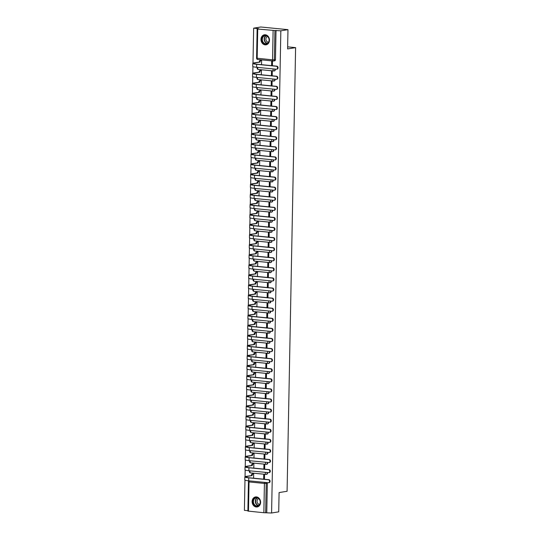 <?xml version="1.0" encoding="UTF-8"?>
<svg xmlns="http://www.w3.org/2000/svg" width="540" height="540" viewBox="0 0 540 540"><rect width="100%" height="100%" fill="white"/><g stroke="black" fill="none" stroke-linecap="round" stroke-linejoin="round"><path stroke-width="0.81" d="M274.192 70.909A1.303 1.08 -99.2 0 0 275.164 69.113M274.003 81A1.303 1.08 -99.2 0 0 274.968 79.198M273.807 91.085A1.303 1.08 -99.2 0 0 274.772 89.282M273.611 101.169A1.303 1.08 -99.2 0 0 274.583 99.367M273.422 111.254A1.303 1.08 -99.2 0 0 274.388 109.458M273.226 121.338A1.303 1.08 -99.2 0 0 274.192 119.543M273.031 131.429A1.303 1.08 -99.2 0 0 274.003 129.627M272.842 141.514A1.303 1.08 -99.2 0 0 273.807 139.712M272.646 151.598A1.303 1.08 -99.2 0 0 273.611 149.796M272.45 161.683A1.303 1.08 -99.2 0 0 273.422 159.887M272.261 171.767A1.303 1.08 -99.2 0 0 273.226 169.972M272.066 181.859A1.303 1.08 -99.2 0 0 273.031 180.056M271.87 191.943A1.303 1.08 -99.2 0 0 272.842 190.141M271.681 202.028A1.303 1.08 -99.2 0 0 272.646 200.225M271.485 212.112A1.303 1.08 -99.2 0 0 272.45 210.316M271.289 222.197A1.303 1.08 -99.2 0 0 272.255 220.401M271.094 232.288A1.303 1.08 -99.2 0 0 272.066 230.486M270.904 242.372A1.303 1.08 -99.2 0 0 271.87 240.57M270.709 252.457A1.303 1.08 -99.2 0 0 271.674 250.655M270.513 262.541A1.303 1.08 -99.2 0 0 271.485 260.746M270.324 272.626A1.303 1.08 -99.2 0 0 271.289 270.83M270.128 282.717A1.303 1.08 -99.2 0 0 271.094 280.915M269.933 292.801A1.303 1.08 -99.2 0 0 270.904 290.999M269.744 302.886A1.303 1.08 -99.2 0 0 270.709 301.084M269.548 312.971A1.303 1.08 -99.2 0 0 270.513 311.175M269.352 323.055A1.303 1.08 -99.2 0 0 270.324 321.26M269.163 333.146A1.303 1.08 -99.2 0 0 270.128 331.344M268.967 343.231A1.303 1.08 -99.2 0 0 269.933 341.429M268.772 353.315A1.303 1.08 -99.2 0 0 269.737 351.513M268.576 363.4A1.303 1.08 -99.2 0 0 269.548 361.604M268.387 373.484A1.303 1.08 -99.2 0 0 269.352 371.689M268.191 383.576A1.303 1.08 -99.2 0 0 269.156 381.773M267.995 393.66A1.303 1.08 -99.2 0 0 268.967 391.858M267.806 403.745A1.303 1.08 -99.2 0 0 268.772 401.942M267.611 413.829A1.303 1.08 -99.2 0 0 268.576 412.034M267.415 423.913A1.303 1.08 -99.2 0 0 268.387 422.118M267.226 434.005A1.303 1.08 -99.2 0 0 268.191 432.202M267.03 444.089A1.303 1.08 -99.2 0 0 267.995 442.287M266.834 454.174A1.303 1.08 -99.2 0 0 267.806 452.371M266.645 464.258A1.303 1.08 -99.2 0 0 267.611 462.463M266.45 474.343A1.303 1.08 -99.2 0 0 267.415 472.547M252.113 501.532A5.083 4.219 -99.2 0 0 257.168 506.959A5.083 4.219 -99.2 0 0 260.597 502.362A5.083 4.219 -99.2 0 0 255.542 496.935A5.083 4.219 -99.2 0 0 252.113 501.532M260.989 39.393A5.083 4.219 -99.2 0 0 266.045 44.82A5.083 4.219 -99.2 0 0 269.467 40.223A5.083 4.219 -99.2 0 0 264.411 34.796A5.083 4.219 -99.2 0 0 260.989 39.393M287.975 29.66L287.604 48.924L295.603 47.628L287.084 491.272L279.086 492.575L278.714 511.839L271.586 513L280.841 30.82L287.975 29.66L260.793 27L253.658 28.161L252.983 63.167M252.923 66.582L252.794 73.251M252.727 76.666L252.599 83.335M252.531 86.751L252.403 93.427M252.342 96.836L252.214 103.511M252.146 106.927L252.018 113.596M251.951 117.011L251.822 123.68M251.762 127.096L251.633 133.765M251.566 137.18L251.438 143.856M251.37 147.265L251.242 153.941M251.181 157.356L251.053 164.025M250.985 167.441L250.857 174.109M250.79 177.525L250.661 184.194M250.601 187.609L250.472 194.285M250.405 197.694L250.276 204.37M250.209 207.785L250.081 214.454M250.013 217.87L249.885 224.539M249.824 227.954L249.696 234.623M249.629 238.039L249.5 244.715M249.433 248.123L249.304 254.799M249.244 258.215L249.116 264.884M249.048 268.299L248.92 274.968M248.852 278.384L248.724 285.053M248.663 288.468L248.535 295.144M248.468 298.553L248.339 305.228M248.272 308.644L248.144 315.313M248.083 318.728L247.954 325.397M247.887 328.813L247.759 335.482M247.691 338.897L247.563 345.573M247.496 348.982L247.367 355.658M247.306 359.073L247.178 365.742M247.111 369.158L246.982 375.827M246.915 379.242L246.787 385.911M246.726 389.327L246.598 396.002M246.53 399.411L246.402 406.087M246.335 409.502L246.206 416.171M246.146 419.587L246.017 426.256M245.95 429.671L245.822 436.34M245.754 439.756L245.626 446.432M245.565 449.84L245.437 456.516M245.369 459.932L245.241 466.601M245.174 470.016L245.045 476.685M244.978 480.101L244.397 510.341L247.894 510.685M253.658 28.161L258.471 28.634L257.141 28.89L257.728 29.032L274.921 30.53L274.354 59.819A1.303 1.08 80.8 0 1 273.247 61.007A1.303 0.709 95.6 0 1 273.146 61.007A1.303 1.303 0 0 0 273.476 60.993L274.59 60.818A1.303 1.08 80.8 0 0 275.468 59.636L272.551 59.825L273.112 30.537M280.841 30.82L274.921 30.53M271.586 513L263.858 512.723L247.887 511.076L248.447 481.788L249.035 481.93L248.468 511.218M264.472 479.264L264.553 475.004L263.736 474.923L263.655 479.183M253.597 478.197L253.679 473.938L252.862 473.904M264.661 469.172L264.742 464.913L263.932 464.839L263.851 469.098M253.787 468.113L253.874 463.853L253.058 463.82M264.857 459.088L264.938 454.829L264.121 454.748L264.04 459.007M253.982 458.028L254.063 453.769L253.247 453.735M265.052 449.003L265.133 444.744L264.317 444.663L264.236 448.922M254.178 447.937L254.259 443.678L253.442 443.651M265.241 438.919L265.329 434.66L264.512 434.579L264.431 438.838M254.374 437.852L254.455 433.593L253.638 433.559M265.437 428.834L265.518 424.575L264.701 424.494L264.62 428.753M254.563 427.768L254.644 423.509L253.827 423.475M265.633 418.743L265.714 414.484L264.897 414.41L264.816 418.669M254.759 417.683L254.84 413.424L254.023 413.39M265.822 408.659L265.91 404.399L265.093 404.318L265.012 408.577M254.954 407.599L255.035 403.339L254.219 403.306M266.018 398.574L266.099 394.315L265.282 394.234L265.201 398.493M255.143 397.507L255.224 393.248L254.414 393.221M266.213 388.49L266.294 384.23L265.478 384.149L265.397 388.409M255.339 387.423L255.42 383.164L254.603 383.13M266.409 378.405L266.49 374.146L265.673 374.065L265.592 378.324M255.535 377.339L255.616 373.079L254.799 373.046M266.598 368.314L266.679 364.055L265.869 363.98L265.781 368.24M255.724 367.254L255.812 362.995L254.995 362.961M266.794 358.229L266.875 353.97L266.058 353.889L265.977 358.148M255.919 357.17L256 352.91L255.184 352.877M266.99 348.145L267.071 343.886L266.254 343.805L266.173 348.064M256.115 347.078L256.196 342.819L255.38 342.792M267.178 338.06L267.26 333.801L266.45 333.72L266.362 337.979M256.304 336.994L256.392 332.735L255.575 332.701M267.374 327.976L267.455 323.716L266.639 323.635L266.558 327.895M256.5 326.909L256.581 322.65L255.764 322.616M267.57 317.885L267.651 313.625L266.834 313.551L266.753 317.81M256.696 316.825L256.777 312.566L255.96 312.532M267.759 307.8L267.84 303.541L267.03 303.46L266.949 307.719M256.892 306.74L256.973 302.481L256.156 302.447M267.955 297.716L268.036 293.456L267.219 293.375L267.138 297.635M257.081 296.649L257.162 292.39L256.345 292.363M268.151 287.631L268.232 283.372L267.415 283.291L267.334 287.55M257.276 286.565L257.357 282.305L256.541 282.272M268.34 277.547L268.427 273.287L267.611 273.206L267.529 277.466M257.472 276.48L257.553 272.221L256.736 272.187M268.535 267.455L268.616 263.196L267.8 263.122L267.719 267.381M257.661 266.396L257.742 262.136L256.925 262.103M268.731 257.371L268.812 253.112L267.995 253.031L267.914 257.29M257.857 256.311L257.938 252.052L257.121 252.018M268.92 247.286L269.008 243.027L268.191 242.946L268.11 247.205M258.053 246.22L258.134 241.96L257.317 241.934M269.116 237.202L269.197 232.943L268.38 232.862L268.299 237.121M258.242 236.135L258.322 231.876L257.512 231.842M269.312 227.117L269.393 222.858L268.576 222.777L268.495 227.036M258.437 226.051L258.518 221.792L257.702 221.758M269.507 217.026L269.588 212.767L268.772 212.693L268.691 216.952M258.633 215.966L258.714 211.707L257.897 211.673M269.696 206.941L269.777 202.682L268.967 202.601L268.88 206.861M258.822 205.882L258.91 201.623L258.093 201.589M269.892 196.857L269.973 192.598L269.156 192.517L269.075 196.776M259.018 195.791L259.099 191.531L258.282 191.504M270.088 186.773L270.169 182.513L269.352 182.432L269.271 186.691M259.214 185.706L259.295 181.447L258.478 181.413M270.277 176.688L270.358 172.429L269.548 172.348L269.467 176.607M259.409 175.622L259.49 171.362L258.674 171.329M270.473 166.597L270.553 162.338L269.737 162.263L269.656 166.523M259.598 165.537L259.679 161.278L258.863 161.244M270.668 156.512L270.749 152.253L269.933 152.172L269.851 156.431M259.794 155.453L259.875 151.193L259.058 151.16M270.857 146.428L270.945 142.169L270.128 142.088L270.047 146.347M259.99 145.361L260.071 141.102L259.254 141.075M271.053 136.343L271.134 132.084L270.317 132.003L270.236 136.262M260.179 135.277L260.26 131.018L259.443 130.984M271.249 126.259L271.33 122L270.513 121.919L270.432 126.178M260.375 125.192L260.456 120.933L259.639 120.899M271.438 116.168L271.526 111.908L270.709 111.834L270.628 116.093M260.57 115.108L260.651 110.849L259.834 110.815M271.634 106.083L271.715 101.824L270.898 101.743L270.817 106.002M260.759 105.023L260.84 100.764L260.03 100.73M271.829 95.999L271.91 91.739L271.094 91.658L271.013 95.918M260.955 94.932L261.036 90.673L260.219 90.646M272.025 85.914L272.106 81.655L271.289 81.574L271.208 85.833M261.151 84.848L261.232 80.588L260.415 80.555M272.214 75.83L272.295 71.57L271.485 71.489L271.397 75.749M261.34 74.763L261.428 70.504L260.611 70.47M287.644 46.845L295.603 47.628M272.41 65.738L272.491 61.479L271.674 61.405L271.593 65.664M261.536 64.678L261.617 60.419L260.8 60.386M276.028 30.348L275.468 59.636M266.774 512.528L267.334 483.239A1.303 1.08 -99.2 0 0 267.219 482.632M253.679 473.958L252.869 474.086A1.303 0.709 95.6 0 0 252.126 475.497L246.274 476.361A8.66 1.04 1.1 0 0 244.843 476.901L244.789 479.878A8.66 1.04 1.1 0 0 248.684 480.816L268.36 482.74A1.499 1.242 -99.2 0 0 268.421 479.77L268.886 479.696A1.499 1.242 80.8 0 1 269.096 482.659L268.63 482.733M268.886 479.696L249.203 477.765A7.817 0.938 -178.9 0 1 245.693 476.921A7.817 0.938 -178.9 0 1 246.982 476.429L252.126 475.592M251.417 475.524L251.424 475.43A1.303 0.709 -84.4 0 1 252.167 474.019L252.869 474.086M253.044 473.877L252.167 474.019M244.843 476.901A8.66 1.04 1.1 0 0 248.738 477.846L268.421 479.77M254.738 505.501A4.394 3.652 80.8 0 1 253.51 499.406A4.394 3.652 80.8 0 1 258.552 498.299A4.394 3.652 80.8 0 1 259.781 504.394A4.394 3.652 80.8 0 1 254.738 505.501M258.586 498.535A4.07 3.382 -99.2 0 0 256.169 497.853A4.07 3.382 -99.2 0 0 253.476 500.924A4.07 3.382 -99.2 0 0 255.056 505.204A4.07 3.382 -99.2 0 0 257.472 505.886A4.07 3.382 -99.2 0 0 260.165 502.821A4.07 3.382 -99.2 0 0 258.586 498.535M259.639 504.333A2.896 2.403 80.8 0 1 258.181 503.82A2.896 2.403 80.8 0 1 257.04 500.924A2.896 2.403 80.8 0 1 258.714 498.643M256.075 496.888A5.049 4.192 -99.2 0 0 255.832 496.915A5.049 4.192 -99.2 0 0 252.491 500.729A5.049 4.192 -99.2 0 0 254.455 506.034A5.049 4.192 -99.2 0 0 257.452 506.885A5.049 4.192 -99.2 0 0 257.695 506.837M263.608 43.362A4.394 3.652 80.8 0 1 262.379 37.267A4.394 3.652 80.8 0 1 267.422 36.16A4.394 3.652 80.8 0 1 268.65 42.255A4.394 3.652 80.8 0 1 263.608 43.362M267.462 36.396A4.07 3.382 -99.2 0 0 265.046 35.714A4.07 3.382 -99.2 0 0 262.352 38.786A4.07 3.382 -99.2 0 0 263.932 43.065A4.07 3.382 -99.2 0 0 266.348 43.747A4.07 3.382 -99.2 0 0 269.041 40.682A4.07 3.382 -99.2 0 0 267.462 36.396M268.515 42.194A2.896 2.403 80.8 0 1 267.057 41.681A2.896 2.403 80.8 0 1 265.91 38.786A2.896 2.403 80.8 0 1 267.59 36.504M264.951 34.749A5.049 4.192 -99.2 0 0 264.708 34.776A5.049 4.192 -99.2 0 0 261.367 38.59A5.049 4.192 -99.2 0 0 263.324 43.895A5.049 4.192 -99.2 0 0 266.328 44.746A5.049 4.192 -99.2 0 0 266.564 44.699M253.874 463.874L253.064 464.002A1.303 0.709 95.6 0 0 252.322 465.413L246.47 466.276A8.66 1.04 1.1 0 0 245.038 466.817L244.985 469.793A8.66 1.04 1.1 0 0 248.873 470.732L268.556 472.655A1.499 1.242 -99.2 0 0 268.61 469.685L269.075 469.604A1.499 1.242 80.8 0 1 269.291 472.574L268.826 472.649M269.075 469.604L249.399 467.681A7.817 0.938 -178.9 0 1 245.882 466.83A7.817 0.938 -178.9 0 1 247.178 466.344L252.322 465.507M251.613 465.44L251.613 465.345A1.303 0.709 -84.4 0 1 252.356 463.934L253.064 464.002M253.233 463.793L252.356 463.934M245.038 466.817A8.66 1.04 1.1 0 0 248.933 467.755L268.61 469.685M254.063 453.782L253.26 453.917A1.303 0.709 95.6 0 0 252.518 455.328L246.665 456.192A8.66 1.04 1.1 0 0 245.234 456.732L245.174 459.702A8.66 1.04 1.1 0 0 249.068 460.647L268.751 462.571A1.499 1.242 -99.2 0 0 268.805 459.594L269.271 459.52A1.499 1.242 80.8 0 1 269.48 462.49L269.015 462.564M269.271 459.52L249.595 457.596A7.817 0.938 -178.9 0 1 246.078 456.745A7.817 0.938 -178.9 0 1 247.367 456.26L252.511 455.423M251.809 455.355L251.809 455.254A1.303 0.709 -84.4 0 1 252.551 453.85L253.26 453.917M253.429 453.701L252.551 453.85M245.234 456.732A8.66 1.04 1.1 0 0 249.122 457.67L268.805 459.594M254.259 443.698L253.449 443.833A1.303 0.709 95.6 0 0 252.707 445.237L246.854 446.101A8.66 1.04 1.1 0 0 245.423 446.648L245.369 449.618A8.66 1.04 1.1 0 0 249.264 450.563L268.94 452.486A1.499 1.242 -99.2 0 0 269.001 449.51L269.467 449.435A1.499 1.242 80.8 0 1 269.676 452.399L269.21 452.48M269.467 449.435L249.784 447.512A7.817 0.938 -178.9 0 1 246.274 446.661A7.817 0.938 -178.9 0 1 247.563 446.175L252.707 445.338M251.998 445.271L252.005 445.169A1.303 0.709 -84.4 0 1 252.747 443.759L253.449 443.833M253.625 443.617L252.747 443.759M245.423 446.648A8.66 1.04 1.1 0 0 249.318 447.586L269.001 449.51M254.455 433.613L253.645 433.742A1.303 0.709 95.6 0 0 252.902 435.152L247.05 436.016A8.66 1.04 1.1 0 0 245.619 436.556L245.565 439.533A8.66 1.04 1.1 0 0 249.453 440.471L269.136 442.402A1.499 1.242 -99.2 0 0 269.19 439.425L269.656 439.351A1.499 1.242 80.8 0 1 269.872 442.314L269.406 442.388M269.656 439.351L249.98 437.427A7.817 0.938 -178.9 0 1 246.47 436.577A7.817 0.938 -178.9 0 1 247.759 436.084L252.902 435.254M252.194 435.179L252.194 435.085A1.303 0.709 -84.4 0 1 252.936 433.674L253.645 433.742M253.814 433.532L252.936 433.674M245.619 436.556A8.66 1.04 1.1 0 0 249.514 437.501L269.19 439.425M254.644 423.529L253.841 423.657A1.303 0.709 95.6 0 0 253.098 425.068L247.246 425.932A8.66 1.04 1.1 0 0 245.815 426.472L245.754 429.449A8.66 1.04 1.1 0 0 249.649 430.387L269.332 432.311A1.499 1.242 -99.2 0 0 269.386 429.34L269.851 429.266A1.499 1.242 80.8 0 1 270.068 432.23L269.602 432.304M269.851 429.266L250.175 427.336A7.817 0.938 -178.9 0 1 246.659 426.492A7.817 0.938 -178.9 0 1 247.948 425.999L253.098 425.162M252.389 425.095L252.389 425A1.303 0.709 -84.4 0 1 253.132 423.589L253.841 423.657M254.009 423.448L253.132 423.589M245.815 426.472A8.66 1.04 1.1 0 0 249.71 427.417L269.386 429.34M254.84 413.444L254.03 413.573A1.303 0.709 95.6 0 0 253.287 414.983L247.435 415.847A8.66 1.04 1.1 0 0 246.004 416.387L245.95 419.364A8.66 1.04 1.1 0 0 249.845 420.302L269.521 422.226A1.499 1.242 -99.2 0 0 269.582 419.256L270.047 419.175A1.499 1.242 80.8 0 1 270.257 422.145L269.791 422.219M270.047 419.175L250.364 417.251A7.817 0.938 -178.9 0 1 246.854 416.401A7.817 0.938 -178.9 0 1 248.144 415.915L253.287 415.078M252.585 415.01L252.585 414.916A1.303 0.709 -84.4 0 1 253.328 413.505L254.03 413.573M254.205 413.363L253.328 413.505M246.004 416.387A8.66 1.04 1.1 0 0 249.899 417.326L269.582 419.256M255.035 403.353L254.225 403.488A1.303 0.709 95.6 0 0 253.483 404.899L247.631 405.763A8.66 1.04 1.1 0 0 246.2 406.303L246.146 409.273A8.66 1.04 1.1 0 0 250.034 410.218L269.716 412.142A1.499 1.242 -99.2 0 0 269.777 409.165L270.243 409.09A1.499 1.242 80.8 0 1 270.452 412.061L269.987 412.135M270.243 409.09L250.56 407.167A7.817 0.938 -178.9 0 1 247.05 406.316A7.817 0.938 -178.9 0 1 248.339 405.83L253.483 404.993M252.774 404.926L252.774 404.825A1.303 0.709 -84.4 0 1 253.517 403.421L254.225 403.488M254.394 403.272L253.517 403.421M246.2 406.303A8.66 1.04 1.1 0 0 250.094 407.241L269.777 409.165M255.224 393.269L254.421 393.404A1.303 0.709 95.6 0 0 253.679 394.808L247.826 395.671A8.66 1.04 1.1 0 0 246.395 396.218L246.335 399.188A8.66 1.04 1.1 0 0 250.229 400.133L269.912 402.057A1.499 1.242 -99.2 0 0 269.966 399.08L270.432 399.006A1.499 1.242 80.8 0 1 270.648 401.969L270.182 402.05M270.432 399.006L250.756 397.082A7.817 0.938 -178.9 0 1 247.239 396.232A7.817 0.938 -178.9 0 1 248.528 395.746L253.679 394.909M252.97 394.841L252.97 394.74A1.303 0.709 -84.4 0 1 253.712 393.329L254.421 393.404M254.59 393.188L253.712 393.329M246.395 396.218A8.66 1.04 1.1 0 0 250.29 397.157L269.966 399.08M255.42 383.184L254.61 383.312A1.303 0.709 95.6 0 0 253.874 384.723L248.015 385.587A8.66 1.04 1.1 0 0 246.591 386.127L246.53 389.104A8.66 1.04 1.1 0 0 250.425 390.042L270.101 391.973A1.499 1.242 -99.2 0 0 270.162 388.996L270.628 388.921A1.499 1.242 80.8 0 1 270.837 391.885L270.371 391.959M270.628 388.921L250.945 386.998A7.817 0.938 -178.9 0 1 247.435 386.147A7.817 0.938 -178.9 0 1 248.724 385.655L253.868 384.824M253.166 384.75L253.166 384.656A1.303 0.709 -84.4 0 1 253.908 383.245L254.61 383.312M254.786 383.103L253.908 383.245M246.591 386.127A8.66 1.04 1.1 0 0 250.479 387.072L270.162 388.996M255.616 373.1L254.806 373.228A1.303 0.709 95.6 0 0 254.063 374.639L248.211 375.502A8.66 1.04 1.1 0 0 246.78 376.043L246.726 379.019A8.66 1.04 1.1 0 0 250.621 379.957L270.297 381.881A1.499 1.242 -99.2 0 0 270.358 378.911L270.824 378.837A1.499 1.242 80.8 0 1 271.033 381.8L270.567 381.875M270.824 378.837L251.141 376.906A7.817 0.938 -178.9 0 1 247.631 376.063A7.817 0.938 -178.9 0 1 248.92 375.57L254.063 374.733M253.355 374.666L253.361 374.571A1.303 0.709 -84.4 0 1 254.097 373.16L254.806 373.228M254.975 373.019L254.097 373.16M246.78 376.043A8.66 1.04 1.1 0 0 250.675 376.988L270.358 378.911M255.805 363.015L255.001 363.143A1.303 0.709 95.6 0 0 254.259 364.554L248.407 365.418A8.66 1.04 1.1 0 0 246.976 365.958L246.915 368.935A8.66 1.04 1.1 0 0 250.81 369.873L270.493 371.797A1.499 1.242 -99.2 0 0 270.547 368.827L271.013 368.746A1.499 1.242 80.8 0 1 271.228 371.716L270.763 371.79M271.013 368.746L251.336 366.822A7.817 0.938 -178.9 0 1 247.82 365.971A7.817 0.938 -178.9 0 1 249.116 365.486L254.259 364.649M253.55 364.581L253.55 364.487A1.303 0.709 -84.4 0 1 254.293 363.076L255.001 363.143M255.17 362.934L254.293 363.076M246.976 365.958A8.66 1.04 1.1 0 0 250.871 366.896L270.547 368.827M256 352.924L255.197 353.059A1.303 0.709 95.6 0 0 254.455 354.47L248.603 355.334A8.66 1.04 1.1 0 0 247.172 355.874L247.111 358.844A8.66 1.04 1.1 0 0 251.006 359.788L270.689 361.712A1.499 1.242 -99.2 0 0 270.743 358.736L271.208 358.661A1.499 1.242 80.8 0 1 271.418 361.631L270.952 361.706M271.208 358.661L251.525 356.738A7.817 0.938 -178.9 0 1 248.015 355.887A7.817 0.938 -178.9 0 1 249.304 355.401L254.448 354.564M253.746 354.496L253.746 354.395A1.303 0.709 -84.4 0 1 254.489 352.991L255.197 353.059M255.366 352.843L254.489 352.991M247.172 355.874A8.66 1.04 1.1 0 0 251.06 356.812L270.743 358.736M256.196 342.839L255.386 342.974A1.303 0.709 95.6 0 0 254.644 344.378L248.792 345.242A8.66 1.04 1.1 0 0 247.361 345.789L247.306 348.759A8.66 1.04 1.1 0 0 251.201 349.704L270.877 351.628A1.499 1.242 -99.2 0 0 270.938 348.651L271.404 348.577A1.499 1.242 80.8 0 1 271.613 351.54L271.148 351.621M271.404 348.577L251.721 346.653A7.817 0.938 -178.9 0 1 248.211 345.803A7.817 0.938 -178.9 0 1 249.5 345.317L254.644 344.48M253.935 344.412L253.942 344.311A1.303 0.709 -84.4 0 1 254.684 342.9L255.386 342.974M255.555 342.758L254.684 342.9M247.361 345.789A8.66 1.04 1.1 0 0 251.255 346.727L270.938 348.651M256.392 332.755L255.582 332.883A1.303 0.709 95.6 0 0 254.84 334.294L248.987 335.158A8.66 1.04 1.1 0 0 247.556 335.698L247.502 338.675A8.66 1.04 1.1 0 0 251.39 339.613L271.073 341.543A1.499 1.242 -99.2 0 0 271.127 338.567L271.593 338.492A1.499 1.242 80.8 0 1 271.809 341.456L271.343 341.53M271.593 338.492L251.917 336.569A7.817 0.938 -178.9 0 1 248.4 335.718A7.817 0.938 -178.9 0 1 249.696 335.225L254.84 334.395M254.131 334.321L254.131 334.226A1.303 0.709 -84.4 0 1 254.873 332.816L255.582 332.883M255.751 332.674L254.873 332.816M247.556 335.698A8.66 1.04 1.1 0 0 251.451 336.643L271.127 338.567M256.581 322.67L255.778 322.799A1.303 0.709 95.6 0 0 255.035 324.209L249.183 325.073A8.66 1.04 1.1 0 0 247.752 325.613L247.691 328.59A8.66 1.04 1.1 0 0 251.586 329.528L271.269 331.452A1.499 1.242 -99.2 0 0 271.323 328.482L271.789 328.408A1.499 1.242 80.8 0 1 271.998 331.371L271.532 331.445M271.789 328.408L252.106 326.477A7.817 0.938 -178.9 0 1 248.596 325.634A7.817 0.938 -178.9 0 1 249.885 325.141L255.029 324.304M254.327 324.236L254.327 324.142A1.303 0.709 -84.4 0 1 255.069 322.731L255.778 322.799M255.947 322.589L255.069 322.731M247.752 325.613A8.66 1.04 1.1 0 0 251.64 326.558L271.323 328.482M256.777 312.586L255.967 312.714A1.303 0.709 95.6 0 0 255.224 314.125L249.372 314.989A8.66 1.04 1.1 0 0 247.941 315.529L247.887 318.506A8.66 1.04 1.1 0 0 251.782 319.444L271.458 321.368A1.499 1.242 -99.2 0 0 271.519 318.398L271.985 318.317A1.499 1.242 80.8 0 1 272.194 321.287L271.728 321.361M271.985 318.317L252.302 316.393A7.817 0.938 -178.9 0 1 248.792 315.542A7.817 0.938 -178.9 0 1 250.081 315.056L255.224 314.219M254.516 314.152L254.522 314.057A1.303 0.709 -84.4 0 1 255.265 312.647L255.967 312.714M256.142 312.505L255.265 312.647M247.941 315.529A8.66 1.04 1.1 0 0 251.836 316.467L271.519 318.398M256.973 302.495L256.163 302.63A1.303 0.709 95.6 0 0 255.42 304.04L249.568 304.904A8.66 1.04 1.1 0 0 248.137 305.444L248.083 308.414A8.66 1.04 1.1 0 0 251.971 309.359L271.654 311.283A1.499 1.242 -99.2 0 0 271.708 308.306L272.174 308.232A1.499 1.242 80.8 0 1 272.39 311.202L271.924 311.276M272.174 308.232L252.497 306.308A7.817 0.938 -178.9 0 1 248.981 305.458A7.817 0.938 -178.9 0 1 250.276 304.972L255.42 304.135M254.711 304.067L254.711 303.966A1.303 0.709 -84.4 0 1 255.454 302.562L256.163 302.63M256.331 302.413L255.454 302.562M248.137 305.444A8.66 1.04 1.1 0 0 252.032 306.382L271.708 308.306M257.162 292.41L256.358 292.545A1.303 0.709 95.6 0 0 255.616 293.949L249.763 294.813A8.66 1.04 1.1 0 0 248.333 295.36L248.272 298.33A8.66 1.04 1.1 0 0 252.167 299.275L271.85 301.199A1.499 1.242 -99.2 0 0 271.904 298.222L272.369 298.148A1.499 1.242 80.8 0 1 272.585 301.111L272.113 301.192M272.369 298.148L252.693 296.224A7.817 0.938 -178.9 0 1 249.176 295.373A7.817 0.938 -178.9 0 1 250.466 294.887L255.609 294.05M254.907 293.983L254.907 293.882A1.303 0.709 -84.4 0 1 255.65 292.471L256.358 292.545M256.527 292.329L255.65 292.471M248.333 295.36A8.66 1.04 1.1 0 0 252.227 296.298L271.904 298.222M257.357 282.326L256.547 282.454A1.303 0.709 95.6 0 0 255.805 283.865L249.953 284.728A8.66 1.04 1.1 0 0 248.522 285.269L248.468 288.245A8.66 1.04 1.1 0 0 252.362 289.184L272.038 291.114A1.499 1.242 -99.2 0 0 272.099 288.137L272.565 288.063A1.499 1.242 80.8 0 1 272.774 291.026L272.309 291.101M272.565 288.063L252.882 286.139A7.817 0.938 -178.9 0 1 249.372 285.289A7.817 0.938 -178.9 0 1 250.661 284.796L255.805 283.966M255.096 283.892L255.103 283.797A1.303 0.709 -84.4 0 1 255.845 282.386L256.547 282.454M256.723 282.245L255.845 282.386M248.522 285.269A8.66 1.04 1.1 0 0 252.416 286.214L272.099 288.137M257.553 272.241L256.743 272.369A1.303 0.709 95.6 0 0 256 273.78L250.148 274.644A8.66 1.04 1.1 0 0 248.717 275.184L248.663 278.161A8.66 1.04 1.1 0 0 252.551 279.099L272.234 281.023A1.499 1.242 -99.2 0 0 272.288 278.053L272.761 277.978A1.499 1.242 80.8 0 1 272.97 280.942L272.504 281.016M272.761 277.978L253.078 276.048A7.817 0.938 -178.9 0 1 249.568 275.204A7.817 0.938 -178.9 0 1 250.857 274.712L256 273.875M255.292 273.807L255.292 273.713A1.303 0.709 -84.4 0 1 256.034 272.302L256.743 272.369M256.912 272.16L256.034 272.302M248.717 275.184A8.66 1.04 1.1 0 0 252.612 276.129L272.288 278.053M257.742 262.156L256.939 262.285A1.303 0.709 95.6 0 0 256.196 263.696L250.344 264.56A8.66 1.04 1.1 0 0 248.913 265.1L248.852 268.076A8.66 1.04 1.1 0 0 252.747 269.015L272.43 270.938A1.499 1.242 -99.2 0 0 272.484 267.968L272.95 267.887A1.499 1.242 80.8 0 1 273.166 270.857L272.7 270.932M272.95 267.887L253.274 265.964A7.817 0.938 -178.9 0 1 249.757 265.113A7.817 0.938 -178.9 0 1 251.046 264.627L256.196 263.79M255.488 263.723L255.488 263.628A1.303 0.709 -84.4 0 1 256.23 262.217L256.939 262.285M257.108 262.076L256.23 262.217M248.913 265.1A8.66 1.04 1.1 0 0 252.808 266.038L272.484 267.968M257.938 252.065L257.128 252.2A1.303 0.709 95.6 0 0 256.392 253.611L250.533 254.475A8.66 1.04 1.1 0 0 249.109 255.015L249.048 257.985A8.66 1.04 1.1 0 0 252.943 258.93L272.619 260.854A1.499 1.242 -99.2 0 0 272.68 257.877L273.146 257.803A1.499 1.242 80.8 0 1 273.355 260.773L272.889 260.847M273.146 257.803L253.463 255.879A7.817 0.938 -178.9 0 1 249.953 255.029A7.817 0.938 -178.9 0 1 251.242 254.543L256.385 253.706M255.683 253.638L255.683 253.537A1.303 0.709 -84.4 0 1 256.426 252.133L257.128 252.2M257.303 251.984L256.426 252.133M249.109 255.015A8.66 1.04 1.1 0 0 252.997 255.953L272.68 257.877M258.134 241.981L257.324 242.116A1.303 0.709 95.6 0 0 256.581 243.52L250.729 244.384A8.66 1.04 1.1 0 0 249.298 244.931L249.244 247.901A8.66 1.04 1.1 0 0 253.138 248.846L272.815 250.769A1.499 1.242 -99.2 0 0 272.875 247.793L273.341 247.718A1.499 1.242 80.8 0 1 273.55 250.681L273.085 250.763M273.341 247.718L253.658 245.794A7.817 0.938 -178.9 0 1 250.148 244.944A7.817 0.938 -178.9 0 1 251.438 244.458L256.581 243.621M255.872 243.554L255.879 243.452A1.303 0.709 -84.4 0 1 256.615 242.042L257.324 242.116M257.492 241.9L256.615 242.042M249.298 244.931A8.66 1.04 1.1 0 0 253.193 245.869L272.875 247.793M258.322 231.896L257.519 232.025A1.303 0.709 95.6 0 0 256.777 233.435L250.925 234.299A8.66 1.04 1.1 0 0 249.494 234.839L249.433 237.816A8.66 1.04 1.1 0 0 253.328 238.754L273.01 240.685A1.499 1.242 -99.2 0 0 273.065 237.708L273.53 237.634A1.499 1.242 80.8 0 1 273.746 240.597L273.281 240.671M273.53 237.634L253.854 235.71A7.817 0.938 -178.9 0 1 250.337 234.86A7.817 0.938 -178.9 0 1 251.633 234.367L256.777 233.537M256.068 233.462L256.068 233.368A1.303 0.709 -84.4 0 1 256.81 231.957L257.519 232.025M257.688 231.815L256.81 231.957M249.494 234.839A8.66 1.04 1.1 0 0 253.388 235.784L273.065 237.708M258.518 221.812L257.715 221.94A1.303 0.709 95.6 0 0 256.973 223.351L251.12 224.215A8.66 1.04 1.1 0 0 249.689 224.755L249.629 227.732A8.66 1.04 1.1 0 0 253.523 228.67L273.2 230.594A1.499 1.242 -99.2 0 0 273.26 227.624L273.726 227.549A1.499 1.242 80.8 0 1 273.935 230.513L273.469 230.587M273.726 227.549L254.043 225.619A7.817 0.938 -178.9 0 1 250.533 224.775A7.817 0.938 -178.9 0 1 251.822 224.282L256.966 223.445M256.264 223.378L256.264 223.283A1.303 0.709 -84.4 0 1 257.006 221.873L257.715 221.94M257.884 221.731L257.006 221.873M249.689 224.755A8.66 1.04 1.1 0 0 253.577 225.7L273.26 227.624M258.714 211.727L257.904 211.856A1.303 0.709 95.6 0 0 257.162 213.266L251.309 214.13A8.66 1.04 1.1 0 0 249.878 214.67L249.824 217.647A8.66 1.04 1.1 0 0 253.719 218.585L273.395 220.509A1.499 1.242 -99.2 0 0 273.456 217.539L273.922 217.458A1.499 1.242 80.8 0 1 274.131 220.428L273.665 220.502M273.922 217.458L254.239 215.534A7.817 0.938 -178.9 0 1 250.729 214.684A7.817 0.938 -178.9 0 1 252.018 214.198L257.162 213.361M256.453 213.293L256.459 213.199A1.303 0.709 -84.4 0 1 257.195 211.788L257.904 211.856M258.073 211.646L257.195 211.788M249.878 214.67A8.66 1.04 1.1 0 0 253.773 215.609L273.456 217.539M258.91 201.636L258.1 201.771A1.303 0.709 95.6 0 0 257.357 203.182L251.505 204.046A8.66 1.04 1.1 0 0 250.074 204.586L250.02 207.556A8.66 1.04 1.1 0 0 253.908 208.501L273.591 210.425A1.499 1.242 -99.2 0 0 273.645 207.448L274.111 207.374A1.499 1.242 80.8 0 1 274.327 210.344L273.861 210.418M274.111 207.374L254.435 205.45A7.817 0.938 -178.9 0 1 250.918 204.599A7.817 0.938 -178.9 0 1 252.214 204.113L257.357 203.276M256.649 203.209L256.649 203.107A1.303 0.709 -84.4 0 1 257.391 201.704L258.1 201.771M258.269 201.555L257.391 201.704M250.074 204.586A8.66 1.04 1.1 0 0 253.969 205.524L273.645 207.448M259.099 191.552L258.296 191.687A1.303 0.709 95.6 0 0 257.553 193.091L251.701 193.954A8.66 1.04 1.1 0 0 250.27 194.501L250.209 197.471A8.66 1.04 1.1 0 0 254.104 198.416L273.787 200.34A1.499 1.242 -99.2 0 0 273.841 197.363L274.307 197.289A1.499 1.242 80.8 0 1 274.516 200.252L274.05 200.333M274.307 197.289L254.624 195.365A7.817 0.938 -178.9 0 1 251.114 194.515A7.817 0.938 -178.9 0 1 252.403 194.029L257.546 193.192M256.844 193.124L256.844 193.023A1.303 0.709 -84.4 0 1 257.587 191.612L258.296 191.687M258.464 191.471L257.587 191.612M250.27 194.501A8.66 1.04 1.1 0 0 254.158 195.44L273.841 197.363M259.295 181.467L258.485 181.595A1.303 0.709 95.6 0 0 257.742 183.006L251.89 183.87A8.66 1.04 1.1 0 0 250.459 184.41L250.405 187.387A8.66 1.04 1.1 0 0 254.3 188.325L273.976 190.256A1.499 1.242 -99.2 0 0 274.037 187.279L274.502 187.204A1.499 1.242 80.8 0 1 274.712 190.168L274.246 190.242M274.502 187.204L254.819 185.281A7.817 0.938 -178.9 0 1 251.309 184.43A7.817 0.938 -178.9 0 1 252.599 183.938L257.742 183.107M257.033 183.033L257.04 182.939A1.303 0.709 -84.4 0 1 257.783 181.528L258.485 181.595M258.66 181.386L257.783 181.528M250.459 184.41A8.66 1.04 1.1 0 0 254.354 185.355L274.037 187.279M259.49 171.383L258.68 171.511A1.303 0.709 95.6 0 0 257.938 172.922L252.085 173.785A8.66 1.04 1.1 0 0 250.655 174.326L250.601 177.302A8.66 1.04 1.1 0 0 254.489 178.241L274.172 180.164A1.499 1.242 -99.2 0 0 274.226 177.194L274.691 177.12A1.499 1.242 80.8 0 1 274.907 180.083L274.442 180.157M274.691 177.12L255.015 175.19A7.817 0.938 -178.9 0 1 251.498 174.346A7.817 0.938 -178.9 0 1 252.794 173.853L257.938 173.016M257.229 172.949L257.229 172.854A1.303 0.709 -84.4 0 1 257.972 171.443L258.68 171.511M258.849 171.302L257.972 171.443M250.655 174.326A8.66 1.04 1.1 0 0 254.549 175.271L274.226 177.194M259.679 161.298L258.876 161.426A1.303 0.709 95.6 0 0 258.134 162.837L252.281 163.701A8.66 1.04 1.1 0 0 250.85 164.241L250.79 167.218A8.66 1.04 1.1 0 0 254.684 168.156L274.367 170.08A1.499 1.242 -99.2 0 0 274.421 167.11L274.887 167.029A1.499 1.242 80.8 0 1 275.096 169.999L274.631 170.073M274.887 167.029L255.211 165.105A7.817 0.938 -178.9 0 1 251.694 164.255A7.817 0.938 -178.9 0 1 252.983 163.769L258.127 162.931M257.425 162.864L257.425 162.769A1.303 0.709 -84.4 0 1 258.167 161.359L258.876 161.426M259.045 161.217L258.167 161.359M250.85 164.241A8.66 1.04 1.1 0 0 254.738 165.179L274.421 167.11M259.875 151.207L259.065 151.342A1.303 0.709 95.6 0 0 258.322 152.753L252.47 153.617A8.66 1.04 1.1 0 0 251.039 154.156L250.985 157.127A8.66 1.04 1.1 0 0 254.88 158.072L274.556 159.995A1.499 1.242 -99.2 0 0 274.617 157.025L275.083 156.944A1.499 1.242 80.8 0 1 275.292 159.914L274.826 159.989M275.083 156.944L255.4 155.02A7.817 0.938 -178.9 0 1 251.89 154.17A7.817 0.938 -178.9 0 1 253.179 153.684L258.322 152.847M257.614 152.78L257.621 152.678A1.303 0.709 -84.4 0 1 258.363 151.274L259.065 151.342M259.24 151.126L258.363 151.274M251.039 154.156A8.66 1.04 1.1 0 0 254.934 155.095L274.617 157.025M260.071 141.122L259.261 141.257A1.303 0.709 95.6 0 0 258.518 142.661L252.666 143.525A8.66 1.04 1.1 0 0 251.235 144.072L251.181 147.042A8.66 1.04 1.1 0 0 255.069 147.987L274.752 149.911A1.499 1.242 -99.2 0 0 274.806 146.934L275.272 146.86A1.499 1.242 80.8 0 1 275.488 149.823L275.022 149.904M275.272 146.86L255.596 144.936A7.817 0.938 -178.9 0 1 252.085 144.086A7.817 0.938 -178.9 0 1 253.375 143.6L258.518 142.763M257.81 142.695L257.81 142.594A1.303 0.709 -84.4 0 1 258.552 141.183L259.261 141.257M259.43 141.041L258.552 141.183M251.235 144.072A8.66 1.04 1.1 0 0 255.13 145.01L274.806 146.934M260.26 131.038L259.457 131.166A1.303 0.709 95.6 0 0 258.714 132.577L252.862 133.441A8.66 1.04 1.1 0 0 251.431 133.981L251.37 136.958A8.66 1.04 1.1 0 0 255.265 137.896L274.948 139.826A1.499 1.242 -99.2 0 0 275.002 136.85L275.468 136.775A1.499 1.242 80.8 0 1 275.684 139.739L275.218 139.813M275.468 136.775L255.791 134.852A7.817 0.938 -178.9 0 1 252.275 134.001A7.817 0.938 -178.9 0 1 253.564 133.508L258.714 132.678M258.005 132.604L258.005 132.509A1.303 0.709 -84.4 0 1 258.748 131.099L259.457 131.166M259.625 130.957L258.748 131.099M251.431 133.981A8.66 1.04 1.1 0 0 255.326 134.926L275.002 136.85M260.456 120.953L259.646 121.082A1.303 0.709 95.6 0 0 258.91 122.492L253.051 123.356A8.66 1.04 1.1 0 0 251.62 123.896L251.566 126.873A8.66 1.04 1.1 0 0 255.46 127.811L275.137 129.735A1.499 1.242 -99.2 0 0 275.197 126.765L275.663 126.691A1.499 1.242 80.8 0 1 275.873 129.654L275.407 129.728M275.663 126.691L255.98 124.76A7.817 0.938 -178.9 0 1 252.47 123.917A7.817 0.938 -178.9 0 1 253.76 123.424L258.903 122.587M258.201 122.519L258.201 122.425A1.303 0.709 -84.4 0 1 258.944 121.014L259.646 121.082M259.821 120.872L258.944 121.014M251.62 123.896A8.66 1.04 1.1 0 0 255.515 124.841L275.197 126.765M260.651 110.869L259.841 110.997A1.303 0.709 95.6 0 0 259.099 112.408L253.247 113.272A8.66 1.04 1.1 0 0 251.816 113.812L251.762 116.789A8.66 1.04 1.1 0 0 255.65 117.727L275.332 119.651A1.499 1.242 -99.2 0 0 275.393 116.681L275.859 116.6A1.499 1.242 80.8 0 1 276.068 119.57L275.603 119.644M275.859 116.6L256.176 114.676A7.817 0.938 -178.9 0 1 252.666 113.825A7.817 0.938 -178.9 0 1 253.955 113.339L259.099 112.502M258.39 112.435L258.39 112.34A1.303 0.709 -84.4 0 1 259.132 110.93L259.841 110.997M260.01 110.788L259.132 110.93M251.816 113.812A8.66 1.04 1.1 0 0 255.71 114.75L275.393 116.681M260.84 100.778L260.037 100.913A1.303 0.709 95.6 0 0 259.295 102.323L253.442 103.187A8.66 1.04 1.1 0 0 252.011 103.727L251.951 106.697A8.66 1.04 1.1 0 0 255.845 107.642L275.528 109.566A1.499 1.242 -99.2 0 0 275.582 106.596L276.048 106.515A1.499 1.242 80.8 0 1 276.264 109.485L275.798 109.559M276.048 106.515L256.372 104.591A7.817 0.938 -178.9 0 1 252.855 103.741A7.817 0.938 -178.9 0 1 254.144 103.255L259.295 102.418M258.586 102.35L258.586 102.249A1.303 0.709 -84.4 0 1 259.328 100.845L260.037 100.913M260.206 100.697L259.328 100.845M252.011 103.727A8.66 1.04 1.1 0 0 255.906 104.666L275.582 106.596M261.036 90.693L260.226 90.828A1.303 0.709 95.6 0 0 259.49 92.232L253.631 93.096A8.66 1.04 1.1 0 0 252.207 93.643L252.146 96.613A8.66 1.04 1.1 0 0 256.041 97.558L275.717 99.481A1.499 1.242 -99.2 0 0 275.778 96.505L276.244 96.431A1.499 1.242 80.8 0 1 276.453 99.394L275.987 99.475M276.244 96.431L256.561 94.507A7.817 0.938 -178.9 0 1 253.051 93.656A7.817 0.938 -178.9 0 1 254.34 93.17L259.484 92.333M258.781 92.266L258.781 92.165A1.303 0.709 -84.4 0 1 259.524 90.754L260.226 90.828M260.401 90.612L259.524 90.754M252.207 93.643A8.66 1.04 1.1 0 0 256.095 94.581L275.778 96.505M261.232 80.609L260.422 80.737A1.303 0.709 95.6 0 0 259.679 82.148L253.827 83.012A8.66 1.04 1.1 0 0 252.396 83.552L252.342 86.528A8.66 1.04 1.1 0 0 256.237 87.467L275.913 89.397A1.499 1.242 -99.2 0 0 275.974 86.42L276.44 86.346A1.499 1.242 80.8 0 1 276.649 89.309L276.183 89.383M276.44 86.346L256.757 84.422A7.817 0.938 -178.9 0 1 253.247 83.572A7.817 0.938 -178.9 0 1 254.536 83.079L259.679 82.249M258.971 82.175L258.977 82.08A1.303 0.709 -84.4 0 1 259.713 80.669L260.422 80.737M260.591 80.528L259.713 80.669M252.396 83.552A8.66 1.04 1.1 0 0 256.291 84.497L275.974 86.42M261.421 70.524L260.618 70.652A1.303 0.709 95.6 0 0 259.875 72.063L254.023 72.927A8.66 1.04 1.1 0 0 252.592 73.467L252.531 76.444A8.66 1.04 1.1 0 0 256.426 77.382L276.109 79.312A1.499 1.242 -99.2 0 0 276.163 76.336L276.629 76.262A1.499 1.242 80.8 0 1 276.844 79.225L276.379 79.299M276.629 76.262L256.952 74.331A7.817 0.938 -178.9 0 1 253.435 73.487A7.817 0.938 -178.9 0 1 254.732 72.995L259.875 72.158M259.166 72.09L259.166 71.996A1.303 0.709 -84.4 0 1 259.909 70.585L260.618 70.652M260.786 70.443L259.909 70.585M252.592 73.467A8.66 1.04 1.1 0 0 256.487 74.412L276.163 76.336M261.617 60.44L260.813 60.568A1.303 0.709 95.6 0 0 260.071 61.978L254.219 62.843A8.66 1.04 1.1 0 0 252.788 63.383L252.727 66.359A8.66 1.04 1.1 0 0 256.622 67.297L276.305 69.221A1.499 1.242 -99.2 0 0 276.359 66.251L276.824 66.17A1.499 1.242 80.8 0 1 277.034 69.14L276.568 69.215M276.824 66.17L257.141 64.247A7.817 0.938 -178.9 0 1 253.631 63.396A7.817 0.938 -178.9 0 1 254.921 62.91L260.064 62.073M259.362 62.006L259.362 61.911A1.303 0.709 -84.4 0 1 260.104 60.5L260.813 60.568M260.982 60.359L260.104 60.5M252.788 63.383A8.66 1.04 1.1 0 0 256.675 64.321L276.359 66.251M274.718 69.066A1.303 1.08 80.8 0 1 273.767 70.97A1.303 0.709 -84.4 0 1 273.665 70.976A1.303 0.709 -84.4 0 1 273.078 69.795A1.303 0.709 95.6 0 1 273.267 68.924M274.529 79.157A1.303 1.08 80.8 0 1 273.571 81.061A1.303 0.709 -84.4 0 1 273.469 81.061A1.303 0.709 -84.4 0 1 272.882 79.88A1.303 0.709 95.6 0 1 273.071 79.009M274.334 89.242A1.303 1.08 80.8 0 1 273.382 91.145A1.303 0.709 -84.4 0 1 273.281 91.145A1.303 0.709 -84.4 0 1 272.687 89.971A1.303 0.709 95.6 0 1 272.875 89.1M274.138 99.326A1.303 1.08 80.8 0 1 273.186 101.23A1.303 0.709 -84.4 0 1 273.085 101.237A1.303 0.709 -84.4 0 1 272.498 100.055A1.303 0.709 95.6 0 1 272.687 99.184M273.942 109.411A1.303 1.08 80.8 0 1 272.99 111.314A1.303 0.709 -84.4 0 1 272.889 111.321A1.303 0.709 -84.4 0 1 272.302 110.14A1.303 0.709 95.6 0 1 272.491 109.269M273.753 119.495A1.303 1.08 80.8 0 1 272.801 121.399A1.303 0.709 -84.4 0 1 272.7 121.406A1.303 0.709 -84.4 0 1 272.106 120.224A1.303 0.709 95.6 0 1 272.295 119.353M273.557 129.587A1.303 1.08 80.8 0 1 272.606 131.49A1.303 0.709 -84.4 0 1 272.504 131.49A1.303 0.709 -84.4 0 1 271.91 130.309A1.303 0.709 95.6 0 1 272.099 129.438M273.362 139.671A1.303 1.08 80.8 0 1 272.41 141.575A1.303 0.709 -84.4 0 1 272.309 141.575A1.303 0.709 -84.4 0 1 271.721 140.4A1.303 0.709 95.6 0 1 271.91 139.529M273.173 149.756A1.303 1.08 80.8 0 1 272.221 151.659A1.303 0.709 -84.4 0 1 272.12 151.666A1.303 0.709 -84.4 0 1 271.526 150.484A1.303 0.709 95.6 0 1 271.715 149.614M272.977 159.84A1.303 1.08 80.8 0 1 272.025 161.744A1.303 0.709 -84.4 0 1 271.924 161.75A1.303 0.709 -84.4 0 1 271.33 160.569A1.303 0.709 95.6 0 1 271.519 159.698M272.781 169.925A1.303 1.08 80.8 0 1 271.829 171.828A1.303 0.709 -84.4 0 1 271.728 171.835A1.303 0.709 -84.4 0 1 271.141 170.654A1.303 0.709 95.6 0 1 271.33 169.783M272.592 180.016A1.303 1.08 80.8 0 1 271.64 181.919A1.303 0.709 -84.4 0 1 271.532 181.919A1.303 0.709 -84.4 0 1 270.945 180.738A1.303 0.709 95.6 0 1 271.134 179.867M272.396 190.1A1.303 1.08 80.8 0 1 271.445 192.004A1.303 0.709 -84.4 0 1 271.343 192.004A1.303 0.709 -84.4 0 1 270.749 190.829A1.303 0.709 95.6 0 1 270.938 189.959M272.201 200.185A1.303 1.08 80.8 0 1 271.249 202.088A1.303 0.709 -84.4 0 1 271.148 202.095A1.303 0.709 -84.4 0 1 270.56 200.914A1.303 0.709 95.6 0 1 270.749 200.043M272.012 210.269A1.303 1.08 80.8 0 1 271.053 212.173A1.303 0.709 -84.4 0 1 270.952 212.179A1.303 0.709 -84.4 0 1 270.365 210.998A1.303 0.709 95.6 0 1 270.553 210.128M271.816 220.354A1.303 1.08 80.8 0 1 270.864 222.257A1.303 0.709 -84.4 0 1 270.763 222.264A1.303 0.709 -84.4 0 1 270.169 221.083A1.303 0.709 95.6 0 1 270.358 220.212M271.62 230.445A1.303 1.08 80.8 0 1 270.668 232.349A1.303 0.709 -84.4 0 1 270.567 232.349A1.303 0.709 -84.4 0 1 269.98 231.167A1.303 0.709 95.6 0 1 270.169 230.297M271.431 240.53A1.303 1.08 80.8 0 1 270.473 242.433A1.303 0.709 -84.4 0 1 270.371 242.433A1.303 0.709 -84.4 0 1 269.784 241.259A1.303 0.709 95.6 0 1 269.973 240.388M271.235 250.614A1.303 1.08 80.8 0 1 270.284 252.518A1.303 0.709 -84.4 0 1 270.182 252.524A1.303 0.709 -84.4 0 1 269.588 251.343A1.303 0.709 95.6 0 1 269.777 250.472M271.04 260.699A1.303 1.08 80.8 0 1 270.088 262.602A1.303 0.709 -84.4 0 1 269.987 262.609A1.303 0.709 -84.4 0 1 269.399 261.428A1.303 0.709 95.6 0 1 269.582 260.557M270.844 270.783A1.303 1.08 80.8 0 1 269.892 272.687A1.303 0.709 -84.4 0 1 269.791 272.693A1.303 0.709 -84.4 0 1 269.204 271.512A1.303 0.709 95.6 0 1 269.393 270.641M270.655 280.874A1.303 1.08 80.8 0 1 269.703 282.778A1.303 0.709 -84.4 0 1 269.602 282.778A1.303 0.709 -84.4 0 1 269.008 281.597A1.303 0.709 95.6 0 1 269.197 280.726M270.459 290.959A1.303 1.08 80.8 0 1 269.507 292.862A1.303 0.709 -84.4 0 1 269.406 292.862A1.303 0.709 -84.4 0 1 268.812 291.688A1.303 0.709 95.6 0 1 269.001 290.817M270.263 301.043A1.303 1.08 80.8 0 1 269.312 302.947A1.303 0.709 -84.4 0 1 269.21 302.954A1.303 0.709 -84.4 0 1 268.623 301.772A1.303 0.709 95.6 0 1 268.812 300.901M270.074 311.128A1.303 1.08 80.8 0 1 269.123 313.031A1.303 0.709 -84.4 0 1 269.015 313.038A1.303 0.709 -84.4 0 1 268.427 311.857A1.303 0.709 95.6 0 1 268.616 310.986M269.879 321.212A1.303 1.08 80.8 0 1 268.927 323.116A1.303 0.709 -84.4 0 1 268.826 323.123A1.303 0.709 -84.4 0 1 268.232 321.941A1.303 0.709 95.6 0 1 268.421 321.071M269.683 331.304A1.303 1.08 80.8 0 1 268.731 333.207A1.303 0.709 -84.4 0 1 268.63 333.207A1.303 0.709 -84.4 0 1 268.043 332.026A1.303 0.709 95.6 0 1 268.232 331.155M269.494 341.388A1.303 1.08 80.8 0 1 268.542 343.291A1.303 0.709 -84.4 0 1 268.434 343.291A1.303 0.709 -84.4 0 1 267.847 342.117A1.303 0.709 95.6 0 1 268.036 341.246M269.298 351.473A1.303 1.08 80.8 0 1 268.346 353.376A1.303 0.709 -84.4 0 1 268.245 353.383A1.303 0.709 -84.4 0 1 267.651 352.202A1.303 0.709 95.6 0 1 267.84 351.331M269.102 361.557A1.303 1.08 80.8 0 1 268.151 363.461A1.303 0.709 -84.4 0 1 268.049 363.467A1.303 0.709 -84.4 0 1 267.462 362.286A1.303 0.709 95.6 0 1 267.651 361.415M268.913 371.642A1.303 1.08 80.8 0 1 267.955 373.545A1.303 0.709 -84.4 0 1 267.853 373.552A1.303 0.709 -84.4 0 1 267.266 372.37A1.303 0.709 95.6 0 1 267.455 371.5M268.718 381.733A1.303 1.08 80.8 0 1 267.766 383.636A1.303 0.709 -84.4 0 1 267.665 383.636A1.303 0.709 -84.4 0 1 267.071 382.455A1.303 0.709 95.6 0 1 267.26 381.584M268.522 391.817A1.303 1.08 80.8 0 1 267.57 393.721A1.303 0.709 -84.4 0 1 267.469 393.721A1.303 0.709 -84.4 0 1 266.882 392.546A1.303 0.709 95.6 0 1 267.071 391.675M268.326 401.902A1.303 1.08 80.8 0 1 267.374 403.805A1.303 0.709 -84.4 0 1 267.273 403.812A1.303 0.709 -84.4 0 1 266.686 402.631A1.303 0.709 95.6 0 1 266.875 401.76M268.137 411.986A1.303 1.08 80.8 0 1 267.185 413.89A1.303 0.709 -84.4 0 1 267.084 413.897A1.303 0.709 -84.4 0 1 266.49 412.715A1.303 0.709 95.6 0 1 266.679 411.845M267.941 422.071A1.303 1.08 80.8 0 1 266.99 423.974A1.303 0.709 -84.4 0 1 266.888 423.981A1.303 0.709 -84.4 0 1 266.294 422.8A1.303 0.709 95.6 0 1 266.483 421.929M267.746 432.162A1.303 1.08 80.8 0 1 266.794 434.065A1.303 0.709 -84.4 0 1 266.693 434.065A1.303 0.709 -84.4 0 1 266.105 432.884A1.303 0.709 95.6 0 1 266.294 432.014M267.557 442.246A1.303 1.08 80.8 0 1 266.605 444.15A1.303 0.709 -84.4 0 1 266.504 444.15A1.303 0.709 -84.4 0 1 265.91 442.976A1.303 0.709 95.6 0 1 266.099 442.105M267.361 452.331A1.303 1.08 80.8 0 1 266.409 454.235A1.303 0.709 -84.4 0 1 266.308 454.241A1.303 0.709 -84.4 0 1 265.714 453.06A1.303 0.709 95.6 0 1 265.903 452.189M267.165 462.416A1.303 1.08 80.8 0 1 266.213 464.319A1.303 0.709 -84.4 0 1 266.112 464.326A1.303 0.709 -84.4 0 1 265.525 463.144A1.303 0.709 95.6 0 1 265.714 462.274M266.976 472.5A1.303 1.08 80.8 0 1 266.024 474.404A1.303 0.709 -84.4 0 1 265.916 474.41A1.303 0.709 -84.4 0 1 265.329 473.229A1.303 0.709 95.6 0 1 265.518 472.358M273.044 60.986L257.857 59.501A1.303 0.709 95.6 0 1 257.756 59.501L273.146 61.007A1.303 0.709 95.6 0 1 272.551 59.825L256.581 58.178A1.303 1.303 0 0 0 257.756 59.501A1.303 0.709 95.6 0 1 257.168 58.32L257.728 29.032M263.858 512.723L264.418 483.435L249.035 481.93A1.303 0.709 -84.4 0 1 249.318 480.877M273.564 70.956L258.383 69.464A1.303 0.709 95.6 0 1 258.282 69.471A1.303 0.709 95.6 0 1 257.688 68.29A1.303 0.709 95.6 0 1 257.877 67.419M273.375 81.041L258.188 79.556A1.303 0.709 95.6 0 1 258.086 79.556A1.303 0.709 95.6 0 1 257.499 78.374A1.303 0.709 95.6 0 1 257.688 77.504M273.179 91.125L257.992 89.64A1.303 0.709 95.6 0 1 257.891 89.64A1.303 0.709 95.6 0 1 257.303 88.466A1.303 0.709 95.6 0 1 257.492 87.595M272.984 101.21L257.803 99.725A1.303 0.709 95.6 0 1 257.702 99.731A1.303 0.709 95.6 0 1 257.108 98.55A1.303 0.709 95.6 0 1 257.297 97.679M272.795 111.294L257.607 109.809A1.303 0.709 95.6 0 1 257.506 109.816A1.303 0.709 95.6 0 1 256.918 108.635A1.303 0.709 95.6 0 1 257.108 107.764M272.599 121.385L257.411 119.894A1.303 0.709 95.6 0 1 257.31 119.9A1.303 0.709 95.6 0 1 256.723 118.719A1.303 0.709 95.6 0 1 256.912 117.848M272.403 131.47L257.222 129.985A1.303 0.709 95.6 0 1 257.121 129.985A1.303 0.709 95.6 0 1 256.527 128.804A1.303 0.709 95.6 0 1 256.716 127.933M272.207 141.554L257.026 140.069A1.303 0.709 95.6 0 1 256.925 140.069A1.303 0.709 95.6 0 1 256.331 138.895A1.303 0.709 95.6 0 1 256.52 138.024M272.018 151.639L256.831 150.154A1.303 0.709 95.6 0 1 256.729 150.161A1.303 0.709 95.6 0 1 256.142 148.979A1.303 0.709 95.6 0 1 256.331 148.108M271.822 161.723L256.642 160.238A1.303 0.709 95.6 0 1 256.541 160.245A1.303 0.709 95.6 0 1 255.947 159.064A1.303 0.709 95.6 0 1 256.135 158.193M271.627 171.815L256.446 170.323A1.303 0.709 95.6 0 1 256.345 170.33A1.303 0.709 95.6 0 1 255.751 169.148A1.303 0.709 95.6 0 1 255.94 168.278M271.438 181.899L256.25 180.414A1.303 0.709 95.6 0 1 256.149 180.414A1.303 0.709 95.6 0 1 255.562 179.233A1.303 0.709 95.6 0 1 255.751 178.362M271.242 191.984L256.061 190.499A1.303 0.709 95.6 0 1 255.953 190.499A1.303 0.709 95.6 0 1 255.366 189.324A1.303 0.709 95.6 0 1 255.555 188.453M271.046 202.068L255.866 200.583A1.303 0.709 95.6 0 1 255.764 200.59A1.303 0.709 95.6 0 1 255.17 199.409A1.303 0.709 95.6 0 1 255.359 198.538M270.857 212.153L255.67 210.668A1.303 0.709 95.6 0 1 255.569 210.674A1.303 0.709 95.6 0 1 254.981 209.493A1.303 0.709 95.6 0 1 255.17 208.622M270.662 222.244L255.474 220.752A1.303 0.709 95.6 0 1 255.373 220.759A1.303 0.709 95.6 0 1 254.786 219.578A1.303 0.709 95.6 0 1 254.975 218.707M270.466 232.328L255.285 230.843A1.303 0.709 95.6 0 1 255.184 230.843A1.303 0.709 95.6 0 1 254.59 229.662A1.303 0.709 95.6 0 1 254.779 228.791M270.277 242.413L255.089 240.928A1.303 0.709 95.6 0 1 254.988 240.928A1.303 0.709 95.6 0 1 254.401 239.753A1.303 0.709 95.6 0 1 254.59 238.882M270.081 252.497L254.894 251.012A1.303 0.709 95.6 0 1 254.792 251.019A1.303 0.709 95.6 0 1 254.205 249.838A1.303 0.709 95.6 0 1 254.394 248.967M269.885 262.582L254.704 261.097A1.303 0.709 95.6 0 1 254.603 261.103A1.303 0.709 95.6 0 1 254.009 259.922A1.303 0.709 95.6 0 1 254.198 259.051M269.696 272.673L254.509 271.181A1.303 0.709 95.6 0 1 254.407 271.188A1.303 0.709 95.6 0 1 253.82 270.007A1.303 0.709 95.6 0 1 254.003 269.136M269.5 282.757L254.313 281.273A1.303 0.709 95.6 0 1 254.212 281.273A1.303 0.709 95.6 0 1 253.625 280.091A1.303 0.709 95.6 0 1 253.814 279.221M269.305 292.842L254.124 291.357A1.303 0.709 95.6 0 1 254.023 291.357A1.303 0.709 95.6 0 1 253.429 290.183A1.303 0.709 95.6 0 1 253.618 289.312M269.109 302.926L253.928 301.442A1.303 0.709 95.6 0 1 253.827 301.448A1.303 0.709 95.6 0 1 253.233 300.267A1.303 0.709 95.6 0 1 253.422 299.396M268.92 313.011L253.732 311.526A1.303 0.709 95.6 0 1 253.631 311.533A1.303 0.709 95.6 0 1 253.044 310.351A1.303 0.709 95.6 0 1 253.233 309.481M268.724 323.102L253.544 321.611A1.303 0.709 95.6 0 1 253.435 321.617A1.303 0.709 95.6 0 1 252.848 320.436A1.303 0.709 95.6 0 1 253.037 319.565M268.529 333.187L253.348 331.702A1.303 0.709 95.6 0 1 253.247 331.702A1.303 0.709 95.6 0 1 252.653 330.521A1.303 0.709 95.6 0 1 252.841 329.65M268.34 343.271L253.152 341.786A1.303 0.709 95.6 0 1 253.051 341.786A1.303 0.709 95.6 0 1 252.464 340.612A1.303 0.709 95.6 0 1 252.653 339.741M268.144 353.356L252.963 351.871A1.303 0.709 95.6 0 1 252.855 351.877A1.303 0.709 95.6 0 1 252.268 350.696A1.303 0.709 95.6 0 1 252.457 349.826M267.948 363.44L252.767 361.955A1.303 0.709 95.6 0 1 252.666 361.962A1.303 0.709 95.6 0 1 252.072 360.781A1.303 0.709 95.6 0 1 252.261 359.91M267.759 373.531L252.572 372.04A1.303 0.709 95.6 0 1 252.47 372.046A1.303 0.709 95.6 0 1 251.883 370.865A1.303 0.709 95.6 0 1 252.072 369.995M267.563 383.616L252.376 382.131A1.303 0.709 95.6 0 1 252.275 382.131A1.303 0.709 95.6 0 1 251.687 380.95A1.303 0.709 95.6 0 1 251.876 380.079M267.368 393.701L252.187 392.215A1.303 0.709 95.6 0 1 252.085 392.215A1.303 0.709 95.6 0 1 251.492 391.041A1.303 0.709 95.6 0 1 251.681 390.17M267.178 403.785L251.991 402.3A1.303 0.709 95.6 0 1 251.89 402.307A1.303 0.709 95.6 0 1 251.303 401.126A1.303 0.709 95.6 0 1 251.492 400.255M266.983 413.87L251.795 412.385A1.303 0.709 95.6 0 1 251.694 412.391A1.303 0.709 95.6 0 1 251.107 411.21A1.303 0.709 95.6 0 1 251.296 410.339M266.787 423.961L251.606 422.469A1.303 0.709 95.6 0 1 251.505 422.476A1.303 0.709 95.6 0 1 250.911 421.295A1.303 0.709 95.6 0 1 251.1 420.424M266.591 434.045L251.411 432.56A1.303 0.709 95.6 0 1 251.309 432.56A1.303 0.709 95.6 0 1 250.715 431.379A1.303 0.709 95.6 0 1 250.904 430.508M266.402 444.13L251.215 442.645A1.303 0.709 95.6 0 1 251.114 442.645A1.303 0.709 95.6 0 1 250.526 441.47A1.303 0.709 95.6 0 1 250.715 440.6M266.207 454.214L251.026 452.729A1.303 0.709 95.6 0 1 250.925 452.736A1.303 0.709 95.6 0 1 250.331 451.555A1.303 0.709 95.6 0 1 250.519 450.684M266.011 464.299L250.83 462.814A1.303 0.709 95.6 0 1 250.729 462.82A1.303 0.709 95.6 0 1 250.135 461.639A1.303 0.709 95.6 0 1 250.324 460.769M265.822 474.39L250.634 472.898A1.303 0.709 95.6 0 1 250.533 472.905A1.303 0.709 95.6 0 1 249.946 471.724A1.303 0.709 95.6 0 1 250.135 470.853M265.943 482.504A1.303 1.08 80.8 0 1 266.22 483.421L265.66 512.71M267.334 483.239L264.418 483.435A1.303 0.709 -84.4 0 1 264.701 482.382M246.982 476.429L246.962 477.455M251.424 475.43L252.126 475.497M248.738 477.846L248.684 480.816M258.383 505.575A4.07 3.382 80.8 0 1 256.925 504.9A4.07 3.382 80.8 0 1 255.292 501.188A4.07 3.382 80.8 0 1 257.128 497.86M257.411 497.927A3.935 3.267 -99.2 0 0 255.582 501.134A3.935 3.267 -99.2 0 0 257.162 504.765A3.935 3.267 -99.2 0 0 258.626 505.427M267.26 43.436A4.07 3.382 80.8 0 1 265.795 42.761A4.07 3.382 80.8 0 1 264.168 39.049A4.07 3.382 80.8 0 1 266.004 35.721M266.281 35.789A3.935 3.267 -99.2 0 0 264.458 38.995A3.935 3.267 -99.2 0 0 266.031 42.626A3.935 3.267 -99.2 0 0 267.502 43.288M247.178 466.344L247.158 467.37M251.613 465.345L252.322 465.413M248.933 467.755L248.873 470.732M247.367 456.26L247.347 457.286M251.809 455.254L252.518 455.328M249.122 457.67L249.068 460.647M247.563 446.175L247.543 447.201M252.005 445.169L252.707 445.237M249.318 447.586L249.264 450.563M247.759 436.084L247.739 437.11M252.194 435.085L252.902 435.152M249.514 437.501L249.453 440.471M247.948 425.999L247.928 427.025M252.389 425L253.098 425.068M249.71 427.417L249.649 430.387M248.144 415.915L248.123 416.941M252.585 414.916L253.287 414.983M249.899 417.326L249.845 420.302M248.339 405.83L248.319 406.856M252.774 404.825L253.483 404.899M250.094 407.241L250.034 410.218M248.528 395.746L248.515 396.772M252.97 394.74L253.679 394.808M250.29 397.157L250.229 400.133M248.724 385.655L248.704 386.681M253.166 384.656L253.874 384.723M250.479 387.072L250.425 390.042M248.92 375.57L248.9 376.596M253.361 374.571L254.063 374.639M250.675 376.988L250.621 379.957M249.116 365.486L249.095 366.512M253.55 364.487L254.259 364.554M250.871 366.896L250.81 369.873M249.304 355.401L249.284 356.427M253.746 354.395L254.455 354.47M251.06 356.812L251.006 359.788M249.5 345.317L249.48 346.343M253.942 344.311L254.644 344.378M251.255 346.727L251.201 349.704M249.696 335.225L249.676 336.251M254.131 334.226L254.84 334.294M251.451 336.643L251.39 339.613M249.885 325.141L249.865 326.167M254.327 324.142L255.035 324.209M251.64 326.558L251.586 329.528M250.081 315.056L250.06 316.082M254.522 314.057L255.224 314.125M251.836 316.467L251.782 319.444M250.276 304.972L250.256 305.998M254.711 303.966L255.42 304.04M252.032 306.382L251.971 309.359M250.466 294.887L250.445 295.913M254.907 293.882L255.616 293.949M252.227 296.298L252.167 299.275M250.661 284.796L250.641 285.822M255.103 283.797L255.805 283.865M252.416 286.214L252.362 289.184M250.857 274.712L250.837 275.738M255.292 273.713L256 273.78M252.612 276.129L252.551 279.099M251.046 264.627L251.032 265.653M255.488 263.628L256.196 263.696M252.808 266.038L252.747 269.015M251.242 254.543L251.222 255.569M255.683 253.537L256.392 253.611M252.997 255.953L252.943 258.93M251.438 244.458L251.417 245.484M255.879 243.452L256.581 243.52M253.193 245.869L253.138 248.846M251.633 234.367L251.613 235.393M256.068 233.368L256.777 233.435M253.388 235.784L253.328 238.754M251.822 224.282L251.802 225.308M256.264 223.283L256.973 223.351M253.577 225.7L253.523 228.67M252.018 214.198L251.998 215.224M256.459 213.199L257.162 213.266M253.773 215.609L253.719 218.585M252.214 204.113L252.194 205.139M256.649 203.107L257.357 203.182M253.969 205.524L253.908 208.501M252.403 194.029L252.382 195.055M256.844 193.023L257.553 193.091M254.158 195.44L254.104 198.416M252.599 183.938L252.578 184.964M257.04 182.939L257.742 183.006M254.354 185.355L254.3 188.325M252.794 173.853L252.774 174.879M257.229 172.854L257.938 172.922M254.549 175.271L254.489 178.241M252.983 163.769L252.963 164.794M257.425 162.769L258.134 162.837M254.738 165.179L254.684 168.156M253.179 153.684L253.159 154.71M257.621 152.678L258.322 152.753M254.934 155.095L254.88 158.072M253.375 143.6L253.355 144.626M257.81 142.594L258.518 142.661M255.13 145.01L255.069 147.987M253.564 133.508L253.55 134.534M258.005 132.509L258.714 132.577M255.326 134.926L255.265 137.896M253.76 123.424L253.739 124.45M258.201 122.425L258.91 122.492M255.515 124.841L255.46 127.811M253.955 113.339L253.935 114.365M258.39 112.34L259.099 112.408M255.71 114.75L255.65 117.727M254.144 103.255L254.131 104.281M258.586 102.249L259.295 102.323M255.906 104.666L255.845 107.642M254.34 93.17L254.32 94.196M258.781 92.165L259.49 92.232M256.095 94.581L256.041 97.558M254.536 83.079L254.516 84.105M258.977 82.08L259.679 82.148M256.291 84.497L256.237 87.467M254.732 72.995L254.711 74.02M259.166 71.996L259.875 72.063M256.487 74.412L256.426 77.382M254.921 62.91L254.9 63.936M259.362 61.911L260.071 61.978M256.675 64.321L256.622 67.297M274.394 70.902L274.003 70.963A1.303 1.303 0 0 1 273.665 70.976L258.282 69.471A1.303 1.303 0 0 1 257.377 67.372M274.205 80.987L273.807 81.054A1.303 1.303 0 0 1 273.469 81.061L258.086 79.556A1.303 1.303 0 0 1 257.188 77.456M274.01 91.071L273.611 91.139A1.303 1.303 0 0 1 273.281 91.145L257.891 89.64A1.303 1.303 0 0 1 256.993 87.541M273.814 101.156L273.422 101.223A1.303 1.303 0 0 1 273.085 101.237L257.702 99.731A1.303 1.303 0 0 1 256.797 97.632M273.618 111.247L273.226 111.308A1.303 1.303 0 0 1 272.889 111.321L257.506 109.816A1.303 1.303 0 0 1 256.608 107.717M273.429 121.331L273.031 121.392A1.303 1.303 0 0 1 272.7 121.406L257.31 119.9A1.303 1.303 0 0 1 256.412 117.801M273.233 131.416L272.842 131.483A1.303 1.303 0 0 1 272.504 131.49L257.121 129.985A1.303 1.303 0 0 1 256.216 127.886M273.038 141.5L272.646 141.568A1.303 1.303 0 0 1 272.309 141.575L256.925 140.069A1.303 1.303 0 0 1 256.028 137.97M272.849 151.585L272.45 151.652A1.303 1.303 0 0 1 272.12 151.666L256.729 150.161A1.303 1.303 0 0 1 255.832 148.061M272.653 161.676L272.261 161.737A1.303 1.303 0 0 1 271.924 161.75L256.541 160.245A1.303 1.303 0 0 1 255.636 158.146M272.457 171.761L272.066 171.821A1.303 1.303 0 0 1 271.728 171.835L256.345 170.33A1.303 1.303 0 0 1 255.447 168.23M272.268 181.845L271.87 181.913A1.303 1.303 0 0 1 271.532 181.919L256.149 180.414A1.303 1.303 0 0 1 255.251 178.315M272.072 191.929L271.681 191.997A1.303 1.303 0 0 1 271.343 192.004L255.953 190.499A1.303 1.303 0 0 1 255.056 188.399M271.877 202.014L271.485 202.082A1.303 1.303 0 0 1 271.148 202.095L255.764 200.59A1.303 1.303 0 0 1 254.86 198.491M271.688 212.105L271.289 212.166A1.303 1.303 0 0 1 270.952 212.179L255.569 210.674A1.303 1.303 0 0 1 254.671 208.575M271.492 222.19L271.094 222.251A1.303 1.303 0 0 1 270.763 222.264L255.373 220.759A1.303 1.303 0 0 1 254.475 218.66M271.296 232.274L270.904 232.342A1.303 1.303 0 0 1 270.567 232.349L255.184 230.843A1.303 1.303 0 0 1 254.279 228.744M271.1 242.359L270.709 242.426A1.303 1.303 0 0 1 270.371 242.433L254.988 240.928A1.303 1.303 0 0 1 254.09 238.829M270.911 252.443L270.513 252.511A1.303 1.303 0 0 1 270.182 252.524L254.792 251.019A1.303 1.303 0 0 1 253.894 248.92M270.716 262.535L270.324 262.595A1.303 1.303 0 0 1 269.987 262.609L254.603 261.103A1.303 1.303 0 0 1 253.699 259.004M270.52 272.619L270.128 272.68A1.303 1.303 0 0 1 269.791 272.693L254.407 271.188A1.303 1.303 0 0 1 253.51 269.089M270.331 282.704L269.933 282.771A1.303 1.303 0 0 1 269.602 282.778L254.212 281.273A1.303 1.303 0 0 1 253.314 279.173M270.135 292.788L269.744 292.856A1.303 1.303 0 0 1 269.406 292.862L254.023 291.357A1.303 1.303 0 0 1 253.118 289.258M269.939 302.873L269.548 302.94A1.303 1.303 0 0 1 269.21 302.954L253.827 301.448A1.303 1.303 0 0 1 252.929 299.349M269.75 312.964L269.352 313.025A1.303 1.303 0 0 1 269.015 313.038L253.631 311.533A1.303 1.303 0 0 1 252.734 309.434M269.555 323.048L269.163 323.109A1.303 1.303 0 0 1 268.826 323.123L253.435 321.617A1.303 1.303 0 0 1 252.538 319.518M269.359 333.133L268.967 333.2A1.303 1.303 0 0 1 268.63 333.207L253.247 331.702A1.303 1.303 0 0 1 252.349 329.603M269.17 343.217L268.772 343.285A1.303 1.303 0 0 1 268.434 343.291L253.051 341.786A1.303 1.303 0 0 1 252.153 339.687M268.974 353.302L268.576 353.369A1.303 1.303 0 0 1 268.245 353.383L252.855 351.877A1.303 1.303 0 0 1 251.957 349.778M268.778 363.393L268.387 363.454A1.303 1.303 0 0 1 268.049 363.467L252.666 361.962A1.303 1.303 0 0 1 251.762 359.863M268.589 373.478L268.191 373.538A1.303 1.303 0 0 1 267.853 373.552L252.47 372.046A1.303 1.303 0 0 1 251.573 369.947M268.394 383.562L267.995 383.63A1.303 1.303 0 0 1 267.665 383.636L252.275 382.131A1.303 1.303 0 0 1 251.377 380.032M268.198 393.647L267.806 393.714A1.303 1.303 0 0 1 267.469 393.721L252.085 392.215A1.303 1.303 0 0 1 251.181 390.116M268.002 403.731L267.611 403.799A1.303 1.303 0 0 1 267.273 403.812L251.89 402.307A1.303 1.303 0 0 1 250.992 400.208M267.813 413.822L267.415 413.883A1.303 1.303 0 0 1 267.084 413.897L251.694 412.391A1.303 1.303 0 0 1 250.796 410.292M267.617 423.907L267.226 423.968A1.303 1.303 0 0 1 266.888 423.981L251.505 422.476A1.303 1.303 0 0 1 250.601 420.377M267.422 433.991L267.03 434.059A1.303 1.303 0 0 1 266.693 434.065L251.309 432.56A1.303 1.303 0 0 1 250.412 430.461M267.233 444.076L266.834 444.143A1.303 1.303 0 0 1 266.504 444.15L251.114 442.645A1.303 1.303 0 0 1 250.216 440.546M267.037 454.16L266.645 454.228A1.303 1.303 0 0 1 266.308 454.241L250.925 452.736A1.303 1.303 0 0 1 250.02 450.637M266.841 464.252L266.45 464.312A1.303 1.303 0 0 1 266.112 464.326L250.729 462.82A1.303 1.303 0 0 1 249.831 460.721M266.652 474.336L266.254 474.397A1.303 1.303 0 0 1 265.916 474.41L250.533 472.905A1.303 1.303 0 0 1 249.635 470.806M257.141 28.89L256.581 58.178M248.886 480.836A1.303 1.303 0 0 0 248.447 481.788"/></g></svg>
